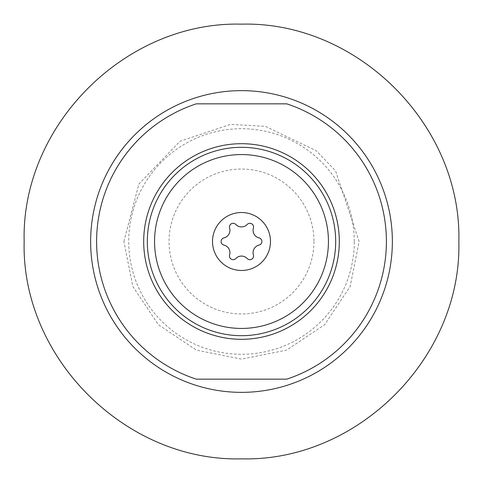 <?xml version="1.0" encoding="UTF-8"?>
<svg xmlns="http://www.w3.org/2000/svg" width="483" height="483" viewBox="0 0 483 483"><rect width="100%" height="100%" fill="white"/><g stroke="black" fill="none" stroke-linecap="round" stroke-linejoin="round"><path stroke-width="0.36" stroke-dasharray="2.42 1.81" d="M96.6 241.5A144.9 144.9 0 0 1 196.255 103.845L286.745 103.845M386.4 241.5A144.9 144.9 0 0 1 286.745 379.155L196.255 379.155M335.685 241.5A94.185 94.185 0 0 0 241.5 147.315A94.185 94.185 0 0 0 147.315 241.5A94.185 94.185 0 0 0 241.5 335.685A94.185 94.185 0 0 0 335.685 241.5M270.48 241.5A28.98 28.98 0 0 1 241.5 270.48A28.98 28.98 0 0 1 212.52 241.5A28.98 28.98 0 0 1 241.5 212.52A28.98 28.98 0 0 1 270.48 241.5M253.4 254.946A3.683 3.683 0 0 1 247.193 258.532A7.825 7.825 0 0 0 235.807 258.532A3.683 3.683 0 0 1 229.6 254.946A7.825 7.825 0 0 0 223.907 245.08A3.683 3.683 0 0 1 223.907 237.92A7.825 7.825 0 0 0 229.6 228.054A3.683 3.683 0 0 1 235.807 224.468A7.825 7.825 0 0 0 247.193 224.468A3.683 3.683 0 0 1 253.4 228.054A7.825 7.825 0 0 0 259.093 237.92A3.683 3.683 0 0 1 259.093 245.08A7.825 7.825 0 0 0 253.4 254.946M313.95 241.5A72.45 72.45 0 0 1 241.5 313.95A72.45 72.45 0 0 1 169.05 241.5A72.45 72.45 0 0 1 241.5 169.05A72.45 72.45 0 0 1 313.95 241.5M354.28 241.5A112.781 112.781 0 0 0 241.5 128.719A112.781 112.781 0 0 0 128.719 241.5A112.781 112.781 0 0 0 241.5 354.28A112.781 112.781 0 0 0 354.28 241.5M123.889 241.5L138.881 184.029L180.05 141.217L230.433 124.409L265.348 126.329L316.468 150.877L335.552 170.885L359.111 241.5L350.163 286.51L324.667 324.667L286.51 350.157L241.5 359.111L196.496 350.163L158.339 324.667L132.843 286.51L123.889 241.5"/><path stroke-width="0.72" d="M386.4 241.5A144.9 144.9 0 0 0 286.745 103.845A144.9 144.9 0 0 1 286.745 379.155L196.255 379.155A144.9 144.9 0 0 1 196.255 103.845L286.745 103.845M196.255 379.155A144.9 144.9 0 0 1 96.6 241.5M335.685 241.5A94.185 94.185 0 0 0 241.5 147.315A94.185 94.185 0 0 0 147.315 241.5A94.185 94.185 0 0 0 241.5 335.685A94.185 94.185 0 0 0 335.685 241.5A94.185 94.185 0 0 1 241.5 335.685A94.185 94.185 0 0 1 147.315 241.5A94.185 94.185 0 0 1 241.5 147.315A94.185 94.185 0 0 1 335.685 241.5M212.52 241.5A28.98 28.98 0 0 1 241.5 212.52A28.98 28.98 0 0 1 270.48 241.5A28.98 28.98 0 0 1 241.5 270.48A28.98 28.98 0 0 1 212.52 241.5M259.093 245.08A7.825 7.825 0 0 0 253.4 254.946A3.683 3.683 0 0 1 247.193 258.532A7.825 7.825 0 0 0 235.807 258.532A3.683 3.683 0 0 1 229.6 254.946A7.825 7.825 0 0 0 223.907 245.08A3.683 3.683 0 0 1 223.907 237.92A7.825 7.825 0 0 0 229.6 228.054A3.683 3.683 0 0 1 235.807 224.468A7.825 7.825 0 0 0 247.193 224.468A3.683 3.683 0 0 1 253.4 228.054A7.825 7.825 0 0 0 259.093 237.92A3.683 3.683 0 0 1 259.093 245.08M392.359 241.5A150.859 150.859 0 0 1 241.5 392.359A150.859 150.859 0 0 1 90.641 241.5A150.859 150.859 0 0 1 241.5 90.641A150.859 150.859 0 0 1 392.359 241.5M339.308 241.5A97.808 97.808 0 0 1 241.5 339.308A97.808 97.808 0 0 1 143.692 241.5A97.808 97.808 0 0 1 241.5 143.692A97.808 97.808 0 0 1 339.308 241.5M328.44 241.5A86.94 86.94 0 0 0 241.5 154.56A86.94 86.94 0 0 0 154.56 241.5A86.94 86.94 0 0 0 241.5 328.44A86.94 86.94 0 0 0 328.44 241.5M24.15 241.5C21.143 357.607 125.338 461.851 241.5 458.85C357.649 461.851 461.851 357.625 458.85 241.5C461.851 125.375 357.649 21.149 241.5 24.15C125.338 21.149 21.143 125.393 24.15 241.5"/></g></svg>

